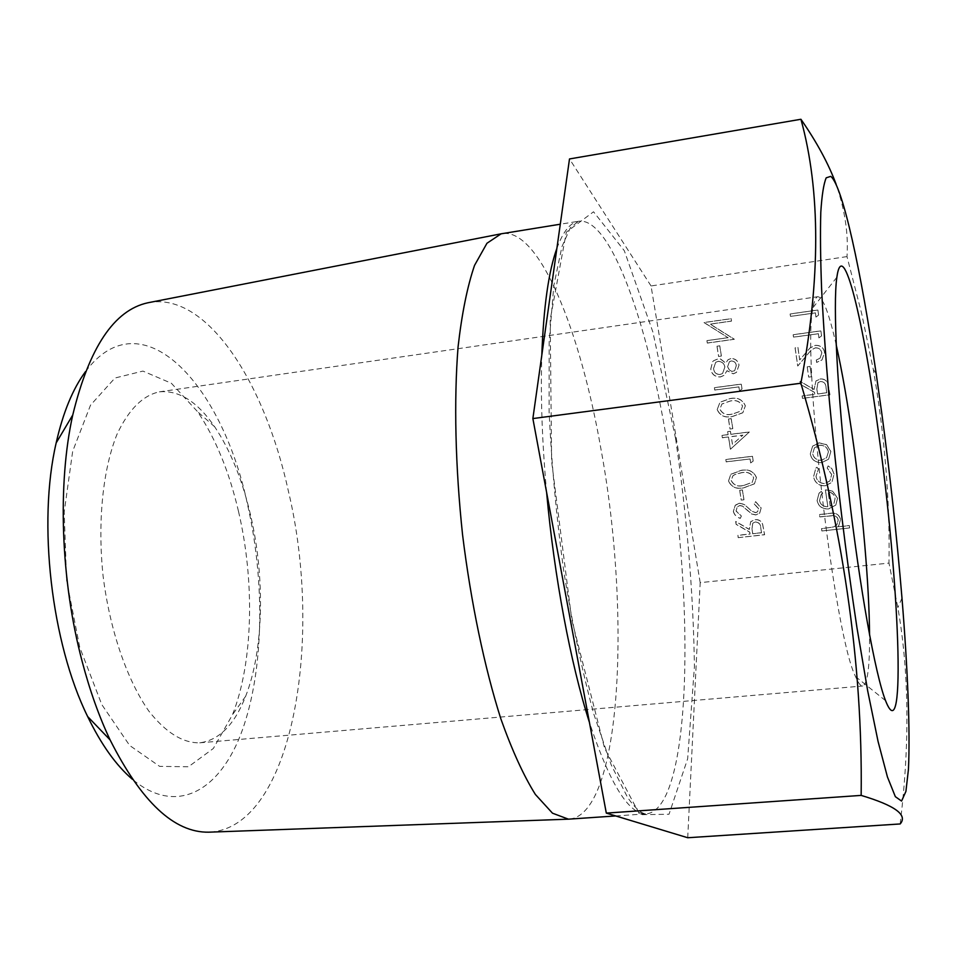 <?xml version="1.0" encoding="UTF-8"?>
<svg xmlns="http://www.w3.org/2000/svg" width="957" height="957" viewBox="0 0 957 957"><rect width="100%" height="100%" fill="white"/><g stroke="black" fill="none" stroke-linecap="round" stroke-linejoin="round"><path stroke-width="0.72" stroke-dasharray="4.79 3.59" d="M706.924 340.692L707.307 343.085L734.294 339.304L710.166 324.172L731.471 321.121L731.1 318.717L704.053 322.593L728.11 337.725L706.972 340.62L707.307 343.085M718.575 356.459L721.339 356.076L719.736 345.872L716.972 346.255L718.575 356.459L721.339 356.076M730.825 358.588L728.002 359.772L725.777 363.122L720.513 359.102L717.822 358.995L713.683 360.705L712.582 361.758L710.74 369.163C711.769 374.438 714.999 377.046 720.43 376.95L724.102 375.395L726.973 370.754L733.289 373.84L736.471 372.393L739.007 365.155C738.038 360.789 735.311 358.6 730.825 358.588L728.05 359.688L725.825 363.038L720.561 359.019L717.87 358.911L713.743 360.633L712.63 361.674L710.8 369.079C711.817 374.354 715.046 376.95 720.477 376.867L724.138 375.311L727.021 370.67L733.325 373.756L736.519 372.309L739.043 365.072C738.074 360.705 735.359 358.528 730.873 358.504M739.474 390.935L741.998 389.032L741.244 384.164L714.401 387.729L714.771 390.085L738.84 386.891L739.474 390.935L741.998 389.032M717.176 409.572C719.999 415.888 725.131 418.185 732.572 416.474L742.811 412.778L745.312 405.924C742.5 399.5 737.333 397.095 729.784 398.734L719.963 402.323L717.224 409.488C720.047 415.793 725.179 418.089 732.619 416.379L742.859 412.682L745.359 405.84C742.548 399.404 737.369 396.999 729.832 398.638L720.011 402.239L717.224 409.488M730.012 429.035L732.751 428.688L731.184 418.699L728.444 419.046L730.012 429.035L732.751 428.688M730.418 449.264L749.355 432.026L730.849 434.346L730.382 431.368L727.655 431.703L728.121 434.693L721.985 435.471L722.356 437.78L728.492 437.014L730.418 449.264L749.403 431.93L730.897 434.251L730.43 431.272L727.691 431.607L728.169 434.598L722.033 435.363L722.403 437.684L728.54 436.918L730.466 449.168M750.659 462.937L753.159 461.107L752.417 456.333L725.813 459.575L726.184 461.884L750.037 458.977L750.659 462.937L753.159 461.107M728.516 480.952C731.304 487.149 736.388 489.446 743.768 487.843L754.427 483.847L756.413 477.651C753.649 471.334 748.518 468.942 741.041 470.473L730.753 474.385L728.564 480.857C731.351 487.041 736.435 489.338 743.816 487.747L754.475 483.74L756.461 477.543C753.685 471.227 748.565 468.834 741.089 470.365L730.801 474.289L728.564 480.857M741.22 500.104L743.924 499.793L742.393 490.008L739.677 490.319L741.22 500.104L743.924 499.793M733.349 511.349C734.246 514.902 736.567 517.247 740.323 518.383L741.328 516.098L736.053 511.05L737.225 506.815L739.737 505.571L742.476 506.181L751.652 514.017L755.898 514.974L759.714 513.084L761.126 508.023L755.575 501.767L754.272 504.016L758.434 508.586L757.609 511.732L755.659 512.689L751.975 511.409L744.618 504.722L740.132 503.262L735.251 505.308L733.397 511.241C734.282 514.794 736.615 517.139 740.371 518.275L740.323 518.383M738.218 537.667L764.571 534.772L762.538 524.041C761.078 520.907 758.578 519.46 755.037 519.699L750.683 521.756L749.271 529.448L735.658 521.541L736.1 524.34L749.714 532.236L750.001 534.078L737.859 535.406L738.218 537.667L764.607 534.652L762.585 523.934C761.114 520.787 758.614 519.34 755.073 519.591L750.731 521.649L749.319 529.329L735.706 521.433L736.148 524.221L749.75 532.128L750.049 533.958L737.907 535.298L738.266 537.547M815.95 317.078L818.582 315.08L817.864 310.044L790.111 314.004L790.47 316.432L815.352 312.891L815.95 317.078L818.582 315.08M818.917 337.893L821.549 335.919L820.831 330.919L793.15 334.771L793.509 337.187L818.331 333.742L818.917 337.893L821.549 335.919M821.8 352.954L820.041 358.241L816.297 360.047L816.644 362.44L821.967 359.976L824.623 352.451C823.522 347.547 820.388 345.214 815.22 345.453L810.053 347.941L799.705 359.94L797.887 347.475L795.064 347.87L797.731 366.041L811.488 349.784L815.352 347.893C818.905 347.846 821.058 349.532 821.8 352.954L820.065 358.157L816.297 360.047M808.677 377.118L811.5 376.747L810.017 366.483L807.194 366.866L808.677 377.118L811.5 376.747M802.456 398.375L829.922 394.822L827.937 383.518C826.441 380.24 823.857 378.757 820.161 379.08L815.938 381.006L814.06 389.487L799.968 381.4L800.411 384.343L814.479 392.43L814.766 394.368L802.11 396.007L802.456 398.375L829.946 394.727L827.961 383.434C826.477 380.144 823.881 378.661 820.197 378.984L815.962 380.922L814.084 389.403L800.004 381.305L800.435 384.259L814.515 392.346L814.79 394.272L802.145 395.923L802.492 398.291M828.595 459.193L830.855 451.537L826.525 444.694L819.048 442.947L812.613 446.201L810.244 454.037C811.656 459.958 815.543 462.829 821.907 462.638L828.595 459.193L830.879 451.441L826.549 444.586L819.084 442.84L812.649 446.106L810.28 453.929C811.68 459.862 815.567 462.733 821.931 462.542L828.618 459.097M834.085 474.086L831.789 468.667L828.176 465.963L827.183 468.057L831.669 474.54L829.934 480.976L825.042 483.548C819.993 483.548 816.967 481.156 815.986 476.371L818.462 469.097L816.847 467.303L815.795 468.308L813.57 476.694C814.826 482.83 818.69 485.893 825.161 485.881L831.872 482.376L834.109 473.978L831.812 468.571L828.176 465.963M819.539 500.678L821.01 494.901L822.697 493.298L821.262 491.372L819.001 493.345L817.075 500.667C818.462 506.444 822.302 509.196 828.618 508.945L835.808 505.069L837.554 498.274L832.554 491.144L825.377 489.888L827.817 506.696C823.307 506.839 820.556 504.829 819.539 500.678L821.034 494.793L822.721 493.19L821.285 491.264L819.036 493.226L817.099 500.559C818.486 506.325 822.326 509.088 828.642 508.825L835.832 504.961L837.578 498.166L832.578 491.037L825.401 489.781L827.841 506.588C823.331 506.732 820.58 504.722 819.563 500.571M821.86 530.968L849.565 527.941L849.242 525.644L837.519 526.924L838.822 525.513L840.581 519.376C838.942 514.34 835.27 512.378 829.54 513.502L819.467 514.639L819.802 516.924L833.619 515.656L835.569 516.182L837.423 517.785L838.2 520.058L836.873 524.783L833.882 526.972L821.525 528.683L821.86 530.968L849.565 527.941M687.724 837.734L700.189 582.646L888.981 563.099C890.022 500.535 884.794 436.033 873.322 369.605L861.587 313.202L846.981 256.596C848.548 234.13 844.947 210.073 836.191 184.438M700.189 582.646L651.047 285.952L846.981 256.596M651.047 285.952L569.499 158.946M836.191 344.783C829.061 313.286 822.96 297.256 817.888 296.706C815.902 296.981 814.299 300.57 813.115 307.484C801.511 352.93 833.954 634.981 855.558 676.599C858.285 683.071 860.654 686.205 862.652 686.013C867.461 684.327 869.769 667.34 869.566 635.041M250.578 515.177C242.324 479.684 230.35 450.221 214.667 426.762C197.381 401.641 178.947 390.001 159.376 391.844C142.784 395.397 128.657 409.56 116.993 434.322C102.842 469.42 97.399 521.912 103.105 576.126C109.852 630.22 127.066 680.104 148.825 711.075C165.788 732.548 182.763 743.134 199.726 742.823C219.213 740.18 234.525 724.652 245.65 696.265C263.749 650.186 265.173 577.789 250.578 515.177M238.484 511.313C229.19 471.562 215.576 438.39 197.656 411.773L171.363 383.255L142.94 371.089L114.972 378.015L90.496 405.206L72.672 451.321L64.191 512.067L66.595 580.325L79.754 647.339L101.789 704.579L129.626 745.443L159.628 766.366L188.445 766.772L213.351 748.47L232.491 714.723C253.222 662.292 254.909 581.413 238.484 511.313M85.52 371.603C141.193 296.646 221.892 382.92 247.456 504.183C265.209 581.904 263.941 669.948 242.253 730.382C220.612 790.315 177.141 816.644 132.401 779.297M210.241 832.123C292.663 826.501 323.765 639.432 288.44 491.348C264.91 383.015 207.37 292.363 149.34 302.496M569.571 819.132C621.954 813.235 630.938 611.463 601.068 449.706C580.564 331.349 539.461 228.161 502.234 233.592M900.166 823.953C909.892 743.996 909.114 671.874 897.833 607.575L888.981 563.099M849.589 527.821L849.266 525.525L837.542 526.817L838.846 525.405L840.605 519.268C838.978 514.232 835.294 512.27 829.575 513.395L819.491 514.519L819.838 516.816L833.643 515.548L835.593 516.074L837.447 517.677L838.224 519.938L836.897 524.675L833.906 526.852L821.525 528.683M821.549 528.575L821.884 530.848M830.233 506.062L828.176 491.814C832.1 492.412 834.42 494.59 835.126 498.334L833.966 503.382L830.209 506.181L828.152 491.922C832.076 492.52 834.396 494.697 835.102 498.441L833.942 503.49L830.209 506.181M828.2 465.856L827.207 467.961L831.693 474.445L829.958 480.869L825.078 483.441C820.017 483.441 817.003 481.048 816.022 476.263L818.498 468.99L816.871 467.207L815.831 468.2L813.594 476.586C814.862 482.723 818.725 485.785 825.185 485.773L825.161 485.881M825.185 485.773L831.896 482.268L834.109 473.978M828.427 451.752L826.609 457.637L821.584 460.209C816.74 460.353 813.785 458.164 812.72 453.654L814.467 447.685L819.407 445.184C824.264 445.041 827.279 447.218 828.427 451.752L826.585 457.733L821.549 460.317C816.716 460.461 813.761 458.271 812.684 453.75L814.443 447.792L819.371 445.292C824.24 445.137 827.255 447.326 828.403 451.848M826.788 392.717L817.613 393.913L816.871 389.056L817.972 382.609L820.544 381.376C824.192 381.759 826.035 383.877 826.07 387.729L826.752 392.801L817.577 393.997L816.847 389.14L817.948 382.704L820.508 381.472C824.168 381.843 826.011 383.96 826.047 387.824L826.752 392.801M811.524 376.651L810.041 366.399L807.194 366.866M807.218 366.77L808.713 377.034M816.333 359.964L816.68 362.356L821.991 359.892L824.647 352.367C823.558 347.463 820.424 345.13 815.256 345.369L810.089 347.87L799.741 359.856L797.923 347.391L795.1 347.786L797.755 365.957L811.524 349.7L815.352 347.893M815.376 347.81C818.941 347.762 821.082 349.449 821.824 352.87M821.573 335.835L820.867 330.835L793.186 334.699L793.544 337.103L818.331 333.742M818.355 333.658L818.953 337.809M818.606 314.997L817.888 309.972L790.147 313.932L790.506 316.36L815.352 312.891M815.388 312.819L815.986 316.994M761.545 532.69L752.752 533.659L751.987 529.054L752.776 523.192L755.432 521.852C758.949 522.271 760.743 524.304 760.815 527.965L761.509 532.81L752.704 533.779L751.951 529.173L752.728 523.3L755.396 521.96C758.913 522.378 760.707 524.424 760.779 528.073L761.509 532.81M740.371 518.275L741.364 515.99L736.1 510.93L737.273 506.708L739.785 505.463L742.512 506.074L751.7 513.909L755.946 514.866L759.762 512.976L761.162 507.916L755.623 501.659L754.307 503.908L758.482 508.478L757.645 511.624L755.707 512.581L752.023 511.301L743.972 504.207L739.342 503.298M739.39 503.191L735.287 505.2L733.397 511.241M743.972 499.686L742.429 489.9L739.677 490.319M739.713 490.211L741.256 499.997M743.469 485.45C737.715 486.838 733.648 485.175 731.268 480.45L732.847 475.868L734.94 474.433L741.46 472.674C747.226 471.394 751.305 473.105 753.709 477.794L752.178 482.352L743.422 485.558C737.668 486.946 733.6 485.271 731.22 480.558L732.799 475.976L734.892 474.54L741.412 472.77C747.178 471.502 751.269 473.201 753.673 477.902L752.142 482.448L743.422 485.558M753.195 460.999L752.465 456.238L725.861 459.48L726.231 461.776L750.037 458.977M750.085 458.882L750.695 462.841M732.476 444.275L731.268 436.583L742.859 435.124L732.44 444.383L731.22 436.679L742.811 435.22L732.44 444.383M732.799 428.592L731.232 418.604L728.444 419.046M728.492 418.951L730.059 428.939M732.261 414.046C726.459 415.517 722.356 413.855 719.939 409.046L721.925 403.974L730.215 400.995C736.029 399.631 740.156 401.342 742.584 406.115L740.706 411.127L732.213 414.142C726.411 415.613 722.308 413.938 719.891 409.141L721.877 404.069L730.167 401.079C735.981 399.727 740.108 401.438 742.548 406.211L740.658 411.223L732.213 414.142M742.034 388.949L741.28 384.08L714.448 387.645L714.819 390.001L738.84 386.891M738.888 386.807L739.522 390.851M736.304 365.586L734.665 370.646L731.806 371.364L729.401 370.024L727.643 366.663L729.39 361.758L731.339 360.873C734.246 361.076 735.897 362.643 736.304 365.586L734.629 370.73L731.758 371.448L729.354 370.108L727.595 366.746L729.342 361.842L731.292 360.956C734.198 361.16 735.849 362.727 736.256 365.67M724.88 366.974L722.619 373.397L720.023 374.51C716.291 374.39 714.137 372.44 713.539 368.672L715.692 362.332L718.193 361.291C721.889 361.423 724.114 363.325 724.88 366.974L722.571 373.493L719.975 374.606C716.243 374.474 714.078 372.524 713.491 368.756L715.645 362.416L718.145 361.375C721.841 361.507 724.066 363.409 724.832 367.057M721.387 355.992L719.784 345.788L716.972 346.255M717.02 346.171L718.623 356.375M707.355 343.001L734.33 339.221L710.214 324.088L731.519 321.05L731.148 318.645L704.101 322.509L728.11 337.725M728.145 337.642L706.972 340.62M675.57 438.545L652.901 332.079L624.311 250.71L593.531 211.784L566.329 232.132L550.191 319.662L551.615 461.43L571.772 619.789L604.513 748.015L639.79 814.73L669.027 814.24L687.652 758.769L694.423 666.503C693.311 592.838 687.03 516.852 675.57 438.545M556.878 248.377C563.111 231.522 570.348 222.479 578.59 221.258C610.375 216.749 647.303 321.755 666.933 441.428C695.308 604.98 691.373 808.33 646.729 813.809C629.239 815.137 610.147 784.692 589.44 722.475M546.614 492.424C542.129 442.266 540.514 396.545 541.806 355.238M855.558 676.599L885.548 700.656M813.115 307.484L836.861 277.255M199.726 742.823L862.652 686.013M159.376 391.844L817.888 296.706M214.667 426.762L197.656 411.773M245.65 696.265L232.491 714.723M615.71 815.95L646.729 813.809C641.991 814.263 635.604 808.821 627.589 797.48L611.164 764.787L593.83 714.137C582.454 672.185 572.453 624.718 563.829 571.736C556.436 517.318 551.543 464.073 549.115 411.988L549.162 341.888L553.804 285.629L561.926 246.679L570.456 227.539L578.59 221.258L560.288 224.213M876.145 373.397L873.322 369.605M901.984 598.101L897.857 607.575"/><path stroke-width="1.44" d="M878.514 432.564C863.74 321.755 842.878 234.142 836.861 277.255C832.817 304.529 837.172 392.777 848.416 490.427C859.625 588.077 875.416 675.02 885.548 700.656C906.71 754.618 899.006 578.471 878.514 432.564M881.804 413.448L876.145 373.397C861.049 271.13 842.806 186.089 830.748 176.363L826.214 177.823C823.69 183.684 821.884 195.168 820.795 212.287C820.185 232.671 820.46 258.342 821.62 289.289C823.319 322.952 825.903 360.155 829.372 400.887C836.681 478.978 845.868 554.498 856.922 627.481L867.7 690.93L878.071 741.472L887.438 776.964L895.357 796.679L901.566 801.069L905.92 791.391L908.432 769.44C910.286 731.064 907.714 668.931 901.984 598.101C896.912 537.379 890.189 475.832 881.804 413.448M606.307 813.103L687.724 837.734L900.166 823.953C908.037 815.041 895.034 805.531 861.156 795.399L606.307 813.103L532.87 418.568L569.499 158.946L800.925 119.266C820.651 190.91 820.639 278.894 800.877 383.231C842.746 525.237 862.831 662.627 861.156 795.399M800.877 383.231L532.87 418.568M869.566 635.041C869.255 585.887 862.628 509.483 853.106 441.572C847.818 403.902 842.184 371.639 836.191 344.783M132.401 779.297C116.12 765.456 101.203 744.534 87.637 716.53C51.307 642.853 37.514 522.893 56.176 442.9C63.03 412.539 72.816 388.781 85.52 371.603M149.34 302.496L147.809 302.795C114.17 310.08 89.157 347.487 72.756 415.003C57.396 484.063 60.71 580.624 82.135 661.371C89.802 690.511 99.121 716.709 110.115 739.94C141.409 801.966 174.27 832.722 208.686 832.183L210.241 832.123M560.288 224.213L501.133 233.807L486.957 243.257L474.54 265.388C467.351 286.406 461.86 313.573 458.068 346.901C453.833 400.684 455.293 466.43 462.566 534.796C471 603.03 484.493 667.388 500.834 718.803C512.091 750.408 523.599 775.613 535.37 794.442L552.488 813.187L568.446 819.168L615.71 815.95M836.191 184.438C828.606 163.946 816.859 142.222 800.925 119.266M589.44 722.475C570.659 663.679 554.259 577.083 546.614 492.424M541.806 355.238C543.564 306.994 548.588 271.369 556.878 248.377M208.686 832.183L568.446 819.168M147.809 302.795L501.133 233.807M87.637 716.53L110.115 739.94M56.176 442.9L72.756 415.003"/></g></svg>
